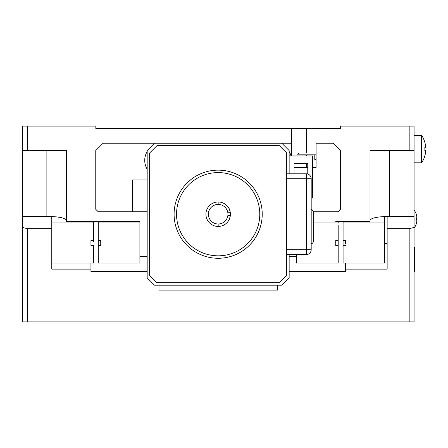 <?xml version="1.0" encoding="UTF-8"?>
<svg xmlns="http://www.w3.org/2000/svg" width="448" height="448" viewBox="0 0 448 448"><rect width="100%" height="100%" fill="white"/><g stroke="black" fill="none" stroke-linecap="round" stroke-linejoin="round"><path stroke-width="0.67" d="M325.942 143.22L325.942 128.531L340.631 128.531L340.631 126.084L414.07 126.084L414.07 216.401L389.592 216.401L389.592 150.562M414.07 150.562L409.175 150.562L409.175 126.084M385.644 216.474L384.698 216.518L384.698 263.054L343.078 263.054L343.078 245.482L343.078 246.03L338.184 246.03M291.676 155.949L291.676 128.531L95.838 128.531L95.838 126.084L27.294 126.084L27.294 150.562L22.4 150.562L22.4 126.084L27.294 126.084M338.184 263.054L338.184 240.464L338.184 263.054L296.57 263.054L296.57 254.598M147.174 256.463L139.899 256.463L139.899 263.054L98.286 263.054L98.286 245.482L98.286 246.03L93.391 246.03M296.57 256.463L289.15 256.463M100.733 221.553L139.899 221.553L139.899 256.463M22.4 150.562L22.4 216.401L46.878 216.401L46.878 150.562M27.294 150.562L66.461 150.562L66.461 221.553L139.899 221.553L139.899 222.914L139.899 221.553L139.899 222.914L139.899 221.553L139.899 222.914L98.286 222.914L98.286 221.553L98.286 225.557M66.461 220.41C65.397 217.924 58.873 216.586 46.878 216.401M409.175 150.562L370.009 150.562L370.009 221.553L335.737 221.553M294.05 167.698L307.759 167.698L294.05 167.698M312.654 167.698L316.081 167.698L312.654 167.698L316.081 167.698L316.081 143.22L333.217 143.22L340.558 150.562L340.558 209.311L338.111 211.758L313.634 211.758L313.634 241.136C312.917 243.079 312.099 243.897 311.186 243.583M291.676 128.531L306.359 128.531L306.359 153.009M325.942 128.531L306.359 128.531M370.009 220.41C371.073 217.924 377.602 216.586 389.592 216.401M414.07 247.156L414.562 247.156L414.562 271.634L414.07 271.634M414.562 265.283L414.07 265.283M414.562 271.634L414.07 271.656M414.562 258.647L414.07 258.647M414.562 264.846L414.07 264.846M409.175 228.665L414.07 227.45L414.07 321.916L409.175 321.916L409.175 228.665L387.145 228.665L387.145 216.429M22.4 227.45L27.294 228.665L27.294 321.916L22.4 321.916L22.4 216.401M90.944 263.054L90.944 269.119L51.778 269.119L51.778 216.518L51.778 222.914L93.391 222.914L93.391 221.553M90.944 245.482L90.944 240.464L90.944 245.482L93.391 245.482L93.391 263.054L93.391 245.482M147.174 271.65L90.944 271.65L90.944 269.119M158.995 285.197L158.995 290.097L277.474 290.097L277.474 285.197M345.531 263.054L345.531 269.119L387.145 269.119L387.145 228.665M345.531 243.583L345.531 241.623M289.15 271.65L345.531 271.65L345.531 269.119M409.175 321.916L27.294 321.916M51.778 228.665L27.294 228.665M414.07 227.45L414.07 216.401M98.286 222.914L98.286 245.482L98.286 240.464L100.733 240.464L100.733 245.482L100.733 240.464L100.733 245.482L98.286 245.482M100.733 241.623L100.733 240.464M335.737 241.623L335.737 245.482L335.737 240.464L335.737 245.482L338.184 245.482M335.737 240.464L338.184 240.464L338.184 225.557M313.634 222.914L338.184 222.914L338.184 221.553L338.184 222.914M90.944 240.464L93.391 240.464L93.391 241.623L93.391 222.914M51.778 263.054L93.391 263.054M90.944 243.583L90.944 241.623M343.078 221.553L343.078 241.623L343.078 240.464L345.531 240.464M343.078 241.623L343.078 245.482L343.078 241.623M384.698 222.914L343.078 222.914M343.078 245.482L345.531 245.482M147.174 211.758L132.485 211.758L132.485 179.939L147.174 179.939M289.15 173.818L289.15 150.562L281.809 143.22L154.515 143.22L147.174 150.562L147.174 277.855L154.515 285.197L281.809 285.197L289.15 277.855L289.15 254.598M154.515 143.22L103.107 143.22L95.766 150.562L95.766 209.311L98.213 211.758L132.485 211.758M291.603 155.949L291.603 143.22L281.809 143.22M227.842 215.678L230.311 215.678M230.311 212.738L227.842 212.738M218.165 201.97L218.165 204.417L218.165 201.97M218.165 224L218.165 226.447L218.165 224M229.6 209.849L229.023 208.561M229.023 219.85L229.589 218.596M229.639 218.456L230.171 216.574M230.177 216.558L230.401 214.206C229.886 217.941 229.337 219.979 228.76 220.326M262.226 214.206A44.061 44.061 0 0 1 218.165 258.272A44.061 44.061 0 0 1 174.098 214.206A44.061 44.061 0 0 1 218.165 170.145A44.061 44.061 0 0 1 262.226 214.206M176.546 214.206A41.614 41.614 0 0 0 218.165 255.825A41.614 41.614 0 0 0 259.778 214.206A41.614 41.614 0 0 0 218.165 172.592A41.614 41.614 0 0 0 176.546 214.206M228.76 208.09C229.342 208.443 229.886 210.482 230.401 214.206A12.242 12.242 0 0 1 218.165 226.447A12.242 12.242 0 0 1 205.923 214.206A12.242 12.242 0 0 1 218.165 201.97A12.242 12.242 0 0 1 230.401 214.206M286.703 173.818L306.286 173.818A4.894 4.894 0 0 1 311.186 178.713L311.186 249.704A4.894 4.894 0 0 1 306.286 254.598L286.703 254.598M286.703 178.713L286.703 249.704L306.286 249.704L306.286 178.713L286.703 178.713M286.703 153.009L286.703 275.408L279.362 282.75L156.962 282.75L149.621 275.408L149.621 153.009L156.962 145.667L279.362 145.667L286.703 153.009M227.954 214.206A9.794 9.794 0 0 0 218.165 204.417A9.794 9.794 0 0 0 208.37 214.206A9.794 9.794 0 0 0 218.165 224A9.794 9.794 0 0 0 227.954 214.206M316.081 153.009L299.628 153.009A1.837 1.837 0 0 0 297.791 154.846L316.081 154.846M316.081 159.376L314.793 159.376L314.793 154.846M416.382 223.395L416.382 223.395A15.641 15.641 0 0 0 416.797 221.502L416.797 220.035L416.382 220.035A15.198 13.16 -90 0 0 416.382 218.176L416.797 218.176L416.797 216.703A15.641 15.641 0 0 0 416.382 214.816L416.405 214.799A15.669 15.669 0 0 0 414.07 209.972M416.405 223.406A15.669 15.669 0 0 1 414.07 228.239M416.382 220.035L416.797 220.035L416.382 220.035L416.797 220.035L416.382 220.035L416.797 220.035L416.382 220.035L416.797 220.035L416.797 221.502M416.797 218.176L416.382 218.176L416.797 218.176M424.822 155.859L424.822 155.859A24.433 24.433 0 0 0 425.6 152.029L425.6 150.562L424.822 150.562A23.761 20.58 -90 0 0 424.822 147.622L425.6 147.622L425.6 146.154A24.433 24.433 0 0 0 424.822 142.324L424.861 142.302A24.478 24.478 0 0 0 421.624 135.386L414.07 135.386M424.822 147.622L425.6 147.622L424.822 147.622A23.761 20.58 -90 0 1 424.822 150.562L425.6 150.562M424.861 155.882A24.478 24.478 0 0 1 421.624 162.803L421.624 135.386M294.05 163.29L294.05 173.818L294.05 163.29L307.759 163.29L307.759 174.042L307.759 163.29M312.654 198.05L311.186 198.05L312.654 198.05L312.654 155.949L289.15 155.949M313.634 233.794L313.634 219.106M289.15 151.525A17.136 17.136 0 0 1 291.026 155.949M147.174 169.182A17.136 17.136 0 0 1 147.174 151.525A17.136 17.136 0 0 0 147.174 169.182M306.359 154.846L306.359 155.949M306.359 163.29L306.359 167.698M306.286 173.818L306.286 178.713L311.186 178.713M306.286 254.598L306.286 249.704L311.186 249.704M384.698 243.583L387.145 243.583M421.624 162.803L414.07 162.803M311.186 209.311L313.634 211.758"/></g></svg>
